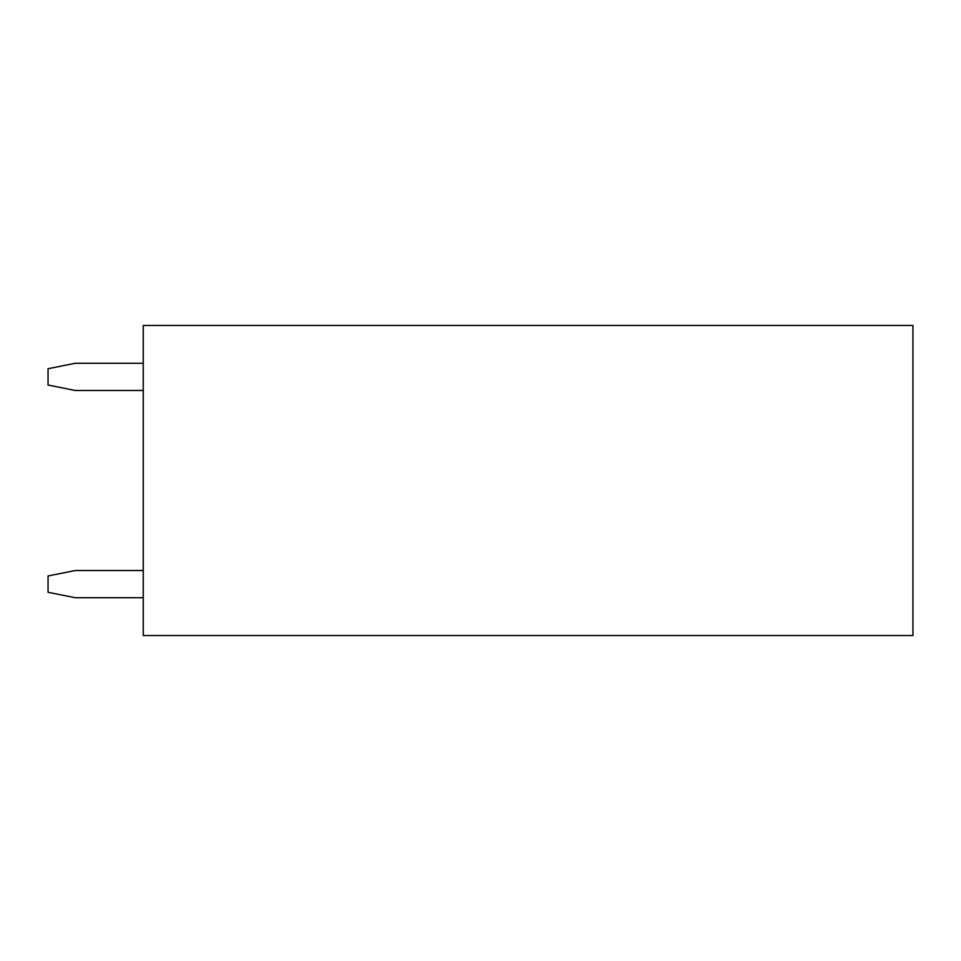 <?xml version="1.0" encoding="UTF-8"?>
<svg xmlns="http://www.w3.org/2000/svg" width="961" height="961" viewBox="0 0 961 961"><rect width="100%" height="100%" fill="white"/><g stroke="black" fill="none" stroke-linecap="round" stroke-linejoin="round"><path stroke-width="1.44" d="M912.95 635.533L143.249 635.533L143.249 325.467L912.95 325.467L912.95 635.533M143.249 390.478L75.246 390.478L48.05 385.037L48.05 368.712L75.246 363.282L143.249 363.282M143.249 597.718L75.246 597.718L48.05 592.288L48.05 575.963L75.246 570.522L143.249 570.522"/></g></svg>
